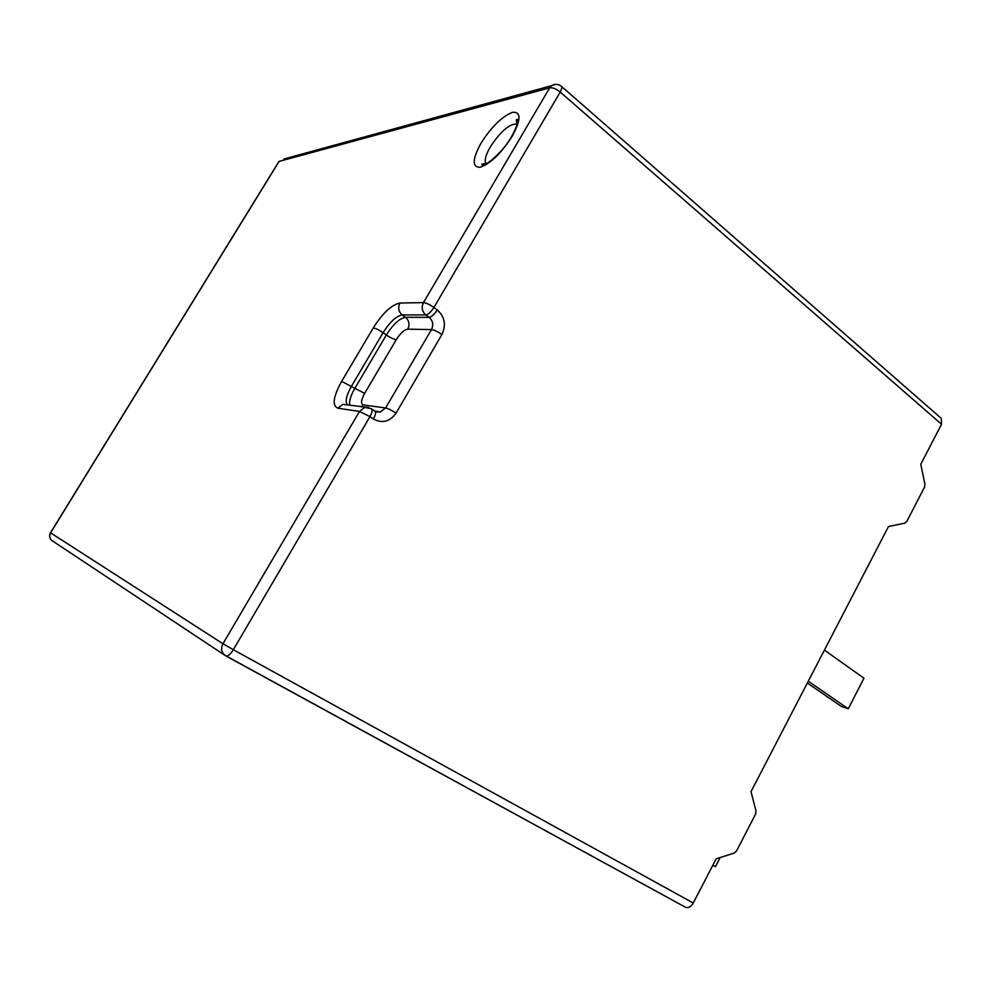 <?xml version="1.0" encoding="UTF-8"?>
<svg xmlns="http://www.w3.org/2000/svg" width="992" height="992" viewBox="0 0 992 992"><rect width="100%" height="100%" fill="white"/><g stroke="black" fill="none" stroke-linecap="round" stroke-linejoin="round"><path stroke-width="1.49" d="M555.433 84.357L551.54 85.696L549.68 87.829L279.099 161.423L50.58 532.853L222.964 643.746L359.501 411.42L337.813 408.196C331.96 405.604 333.238 396.676 341.62 381.387L373.24 327.955C382.763 312.988 391.654 304.68 399.912 303.031L423.46 302.597L549.68 87.829C552.668 87.445 556.177 88.858 560.195 92.045C561.844 89.119 562.241 87.209 561.398 86.329L941.321 418.413L941.52 424.241L560.195 92.045L433.926 307.47L437.274 309.938C444.8 316.77 446.35 324.967 441.899 334.527L396.044 413.131C389.881 421.749 382.342 423.696 373.426 418.971L369.954 416.64L233.331 649.723L693.272 903.005L716.187 858.812L734.229 853.07L736.523 850.987L755.582 814.11L756.003 810.96L751.018 791.653L888.485 526.529L904.729 523.168L906.812 521.408L924.494 487.196L924.928 484.096L920.774 464.244L941.52 424.241M693.272 903.005C690.916 906.899 688.312 908.312 685.447 907.234L225.965 656.01M824.402 650.107L863.958 678.206L848.284 708.796L841.228 706.354L807.339 683.017M848.284 708.796L808.282 681.206M715.48 866.673L712.888 865.185L715.48 866.673L720.217 857.522M512.281 136.14C501.208 153.326 490.47 163.705 480.066 167.276C471.981 167.251 472.304 159.204 481.033 143.146C491.524 126.753 502.014 116.473 512.517 112.332C521.197 111.575 521.122 119.511 512.281 136.14M517.142 123.938C509.603 123.628 500.662 131.266 490.333 146.853C485.646 155.062 484.183 160.729 485.944 163.878M363.233 404.897L385.615 407.972L431.458 329.604L407.762 329.146C404.19 329.728 400.346 333.25 396.242 339.698L364.647 393.39C361.088 399.987 360.617 403.818 363.233 404.897L361.534 406.968M349.754 405.306C348.936 401.4 350.598 395.796 354.764 388.504L386.347 334.974C393.167 324.248 399.54 318.358 405.468 317.291L429.139 317.353L425.804 314.923L402.219 314.935C396.304 316.026 389.93 321.929 383.098 332.655L351.453 386.248C346.468 395.138 345.055 401.239 347.212 404.55M407.762 329.146C409.919 324.533 409.15 320.577 405.468 317.291L402.219 314.935C398.511 311.637 397.742 307.669 399.912 303.031M347.708 404.972L348.44 405.12M364.647 393.39L341.62 381.387M396.242 339.698C393.774 339.338 390.476 337.764 386.347 334.974L383.098 332.655C378.944 329.84 375.658 328.278 373.24 327.955M52.613 541.012L51.82 540.479C49.501 538.296 49.079 535.754 50.58 532.853L50.48 532.791C48.992 535.692 49.439 538.259 51.82 540.479L225.866 655.96C227.887 656.468 230.367 654.385 233.331 649.723L222.964 643.746C220.77 648.16 221.303 651.942 224.576 655.092L685.447 907.234M278.702 161.845L50.48 532.791M359.501 411.42L369.954 416.64C372.174 412.585 372.657 409.944 371.43 408.716L364.709 407.414L359.501 411.42M368.838 407.526L342.872 404.339L337.813 408.196M283.898 159.018L551.54 85.696C555.012 83.712 558.298 83.923 561.398 86.329M370.896 408.518L374.877 411.048C376.117 412.288 375.633 414.929 373.426 418.971M396.044 413.131C391.679 410.279 388.207 408.555 385.615 407.972L380.296 411.99L376.625 411.916M423.46 302.597C421.228 307.396 422.009 311.5 425.804 314.923C428.346 314.464 431.049 311.984 433.926 307.47C429.635 304.482 426.151 302.858 423.46 302.597M437.274 309.938C434.397 314.439 431.681 316.919 429.139 317.353C432.909 320.751 433.678 324.83 431.458 329.604C434.149 329.939 437.633 331.588 441.899 334.527M517.204 123.653C516.076 120.85 516.038 119.449 517.13 119.424C517.576 118.804 519.238 122.698 511.698 136.363C503.725 151.181 485.609 166.842 481.988 164.796C481.666 163.841 482.881 163.581 485.646 164.027M374.877 411.048L380.296 411.99L375.187 411.246"/></g></svg>
